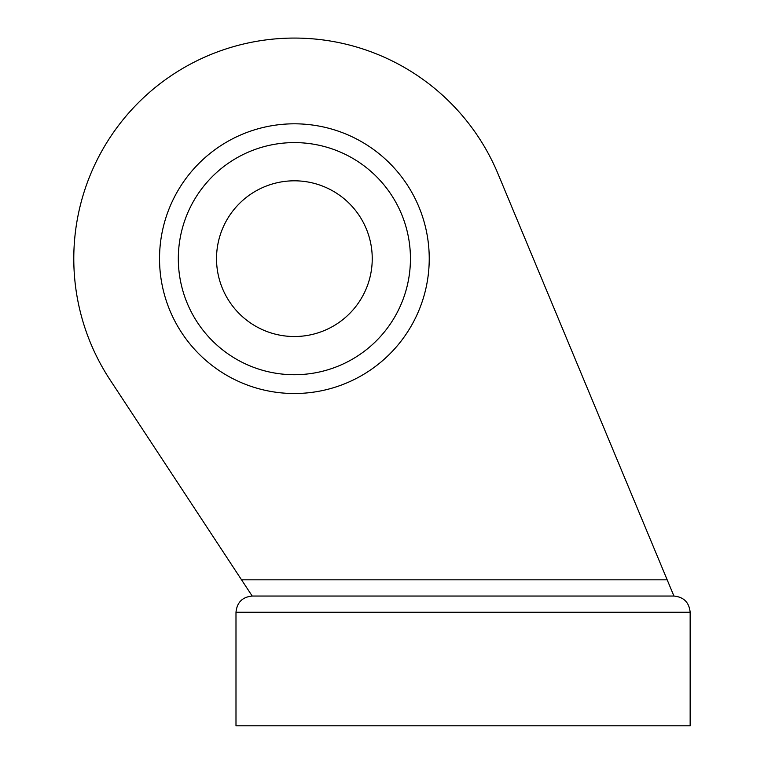 <?xml version="1.0" encoding="UTF-8"?>
<svg xmlns="http://www.w3.org/2000/svg" width="764" height="764" viewBox="0 0 764 764"><rect width="100%" height="100%" fill="white"/><g stroke="black" fill="none" stroke-linecap="round" stroke-linejoin="round"><path stroke-width="1.15" d="M534.437 596.044L673.934 596.044C678.26 596.397 678.26 596.397 673.934 596.044C678.26 596.397 678.26 596.397 673.934 596.044C683.761 597.018 689.166 602.424 690.15 612.26L235.99 612.26C236.974 602.424 242.379 597.018 252.206 596.044C247.88 596.397 247.88 596.397 252.206 596.044L110.064 379.861A220.595 220.595 0 0 1 190.914 63.842A220.595 220.595 0 0 1 498.004 173.82L673.934 596.044L391.703 596.044M673.934 596.044L252.206 596.044M235.99 612.26L235.99 725.8L690.15 725.8L690.15 612.26M429.234 258.662A134.856 134.856 0 0 0 226.956 141.875A134.856 134.856 0 0 0 226.956 375.449A134.856 134.856 0 0 0 429.234 258.662M216.527 258.662A77.852 77.852 0 0 1 294.379 180.81A77.852 77.852 0 0 1 372.24 258.662A77.852 77.852 0 0 1 294.379 336.523A77.852 77.852 0 0 1 216.527 258.662M410.44 258.662A116.061 116.061 0 0 0 236.353 158.148A116.061 116.061 0 0 0 236.353 359.175A116.061 116.061 0 0 0 410.44 258.662M667.173 579.819L241.548 579.819"/></g></svg>
